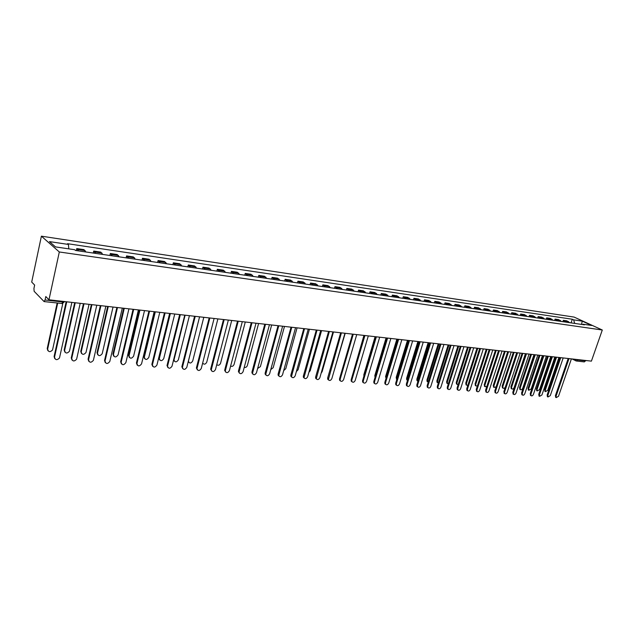 <?xml version="1.0" encoding="UTF-8"?>
<svg xmlns="http://www.w3.org/2000/svg" width="634" height="634" viewBox="0 0 634 634"><rect width="100%" height="100%" fill="white"/><g stroke="black" fill="none" stroke-linecap="round" stroke-linejoin="round"><path stroke-width="0.95" d="M61.601 303.448L44.095 301.586L34.141 291.307L33.935 288.446L34.648 285.086L31.7 282.067L41.4 236.173L59.311 251.975L602.3 330.005L591.411 361.134L48.969 299.795L59.311 251.975M602.3 330.005L574.119 317.087L41.4 236.173M44.095 301.586L45.054 299.985L62.814 301.99L64.359 301.538M48.969 299.795L45.799 296.546L45.054 299.985M585.753 360.5L584.326 361.895L576.33 361L577.614 360.001L585.61 360.904M569.657 322.674L566.836 320.836L563.372 320.321L566.194 322.167M562.913 321.692L563.372 320.321M561.423 321.47L558.609 319.623L555.091 319.1L557.904 320.955M554.631 320.479L555.091 319.1M553.07 320.249L550.257 318.387L546.69 317.864L549.496 319.726M546.223 319.251L546.69 317.864M544.582 319.013L541.785 317.135L538.155 316.604L540.953 318.482M537.687 318.006L538.155 316.604M535.968 317.753L533.17 315.867L529.485 315.328L532.283 317.214M529.018 316.738L529.485 315.328M527.219 316.477L524.429 314.583L520.688 314.028L523.47 315.922M520.221 315.447L520.688 314.028M518.327 315.177L515.545 313.267L511.749 312.713L514.523 314.615M511.273 314.147L511.749 312.713M509.3 313.854L506.526 311.936L502.667 311.373L505.433 313.291M502.191 312.816L502.667 311.373M500.123 312.514L497.357 310.589L493.434 310.01L496.2 311.944M492.967 311.468L493.434 310.01M490.803 311.151L488.045 309.218L484.059 308.623L486.817 310.565M483.591 310.097L484.059 308.623M481.333 309.764L478.583 307.823L474.533 307.221L477.275 309.178M474.066 308.703L474.533 307.221M471.704 308.362L468.97 306.404L464.849 305.794L467.583 307.759M464.381 307.292L464.849 305.794M461.917 306.927L459.19 304.962L455.006 304.344L457.732 306.317M454.538 305.85L455.006 304.344M451.971 305.477L449.26 303.496L445.005 302.87L447.707 304.851M444.529 304.391L445.005 302.87M441.85 303.995L439.156 302.006L434.829 301.364L437.523 303.361M434.353 302.901L434.829 301.364M431.564 302.497L428.885 300.492L424.487 299.842L427.165 301.847M424.011 301.388L424.487 299.842M421.103 300.968L418.432 298.947L413.962 298.289L416.625 300.31M413.487 299.85L413.962 298.289M410.46 299.406L407.805 297.386L403.256 296.712L405.903 298.741M402.78 298.289L403.256 296.712M399.634 297.829L396.995 295.793L392.367 295.103L394.998 297.148M391.891 296.696L392.367 295.103M388.618 296.221L385.995 294.168L381.288 293.471L383.903 295.531M380.812 295.079L381.288 293.471M377.412 294.58L374.805 292.52L370.01 291.806L372.61 293.875M369.535 293.431L370.01 291.806M366 292.916L363.417 290.84L358.535 290.118L361.111 292.195M358.059 291.751L358.535 290.118M354.382 291.212L351.822 289.128L346.853 288.399L349.405 290.491M346.378 290.047L346.853 288.399M342.558 289.484L340.014 287.384L334.958 286.639L337.486 288.747M334.483 288.304L334.958 286.639M330.512 287.725L327.992 285.617L322.841 284.856L325.353 286.972M322.373 286.536L322.841 284.856M318.252 285.934L315.756 283.81L310.509 283.033L312.99 285.165M310.034 284.737L310.509 283.033M305.754 284.111L303.29 281.971L297.94 281.179L300.397 283.327M297.473 282.899L297.94 281.179M293.027 282.249L290.586 280.101L285.142 279.293L287.567 281.448M284.666 281.028L285.142 279.293M280.054 280.355L277.644 278.191L272.089 277.375L274.49 279.539M271.621 279.118L272.089 277.375M266.835 278.421L264.449 276.242L258.799 275.41L261.168 277.589M258.331 277.177L258.799 275.41M253.362 276.448L251.009 274.26L245.239 273.412L247.577 275.608M244.779 275.196L245.239 273.412M239.62 274.443L237.306 272.24L231.426 271.376L233.724 273.579M230.958 273.175L231.426 271.376M225.609 272.398L223.327 270.179L217.335 269.299L219.602 271.518M216.868 271.114L217.335 269.299M211.32 270.306L209.077 268.079L202.959 267.176L205.186 269.41M202.5 269.014L202.959 267.176M196.738 268.174L194.535 265.931L188.298 265.012L190.485 267.263M187.838 266.874L188.298 265.012M181.871 266.003L179.699 263.744L173.336 262.809L175.483 265.067M172.876 264.687L173.336 262.809M166.687 263.784L164.563 261.517L158.064 260.558L160.172 262.833M157.612 262.46L158.064 260.558M151.193 261.517L149.117 259.235L142.484 258.26L144.536 260.55M142.024 260.178L142.484 258.26M135.367 259.211L133.338 256.913L126.57 255.914L128.575 258.212M126.118 257.856L126.57 255.914M119.216 256.849L117.235 254.535L110.316 253.513L112.273 255.835M109.872 255.478L110.316 253.513M102.708 254.432L100.782 252.11L93.721 251.072L95.623 253.402M93.269 253.053L93.721 251.072M85.852 251.967L83.981 249.63L76.762 248.568L78.6 250.913M76.318 250.581L76.762 248.568M574.713 323.411L573.611 319.845L582.266 321.137L591.728 325.48L583.066 324.212L582.487 324.553M573.611 319.845L572.312 319.243L67.545 243.702L68.409 244.431L49.452 241.602L55.499 246.903L74.661 249.717L75.557 250.47L584.405 324.83L583.066 324.212M571.068 322.88L572.312 319.243M68.409 244.431L68.805 248.853M582.266 321.137L581.529 324.41M555.891 397.415L555.392 395.687L568.175 358.511M568.991 358.614L556.097 396.076L556.264 397.621L558.514 396.266L571.4 358.876M556.549 357.196L545.327 390.1L545.502 391.63L547.736 390.298L558.95 357.465M545.145 391.432L544.638 389.712L555.749 357.101M547.641 396.781L547.126 395.037L559.933 357.576M559.988 357.584L560.741 357.671L547.831 395.434L547.998 396.979L550.28 395.624L563.19 357.948M539.265 396.139L538.734 394.388L551.556 356.633M552.372 356.72L539.439 394.784L539.605 396.329L541.927 394.974L554.861 357.005M548.315 356.26L537.077 389.419L537.252 390.948L539.526 389.617L550.756 356.538M536.911 390.758L536.388 389.03L547.522 356.173M539.962 355.317L528.708 388.729L528.883 390.267L531.189 388.935L542.435 355.603M528.558 390.084L528.019 388.341L539.162 355.23M530.769 395.489L530.214 393.722L543.053 355.682M543.877 355.761L530.912 394.118L531.078 395.671C531.966 396.171 532.758 395.719 533.44 394.316L546.397 356.046M522.131 394.831L521.56 393.048L534.422 354.715M535.239 354.786L522.265 393.445L522.424 394.998C523.327 395.521 524.128 395.069 524.825 393.651L537.798 355.072M513.374 394.158L512.771 392.359L525.649 353.732M526.474 353.796L513.477 392.763L513.635 394.316C514.554 394.863 515.371 394.411 516.084 392.969L529.073 354.089M531.482 354.358L520.205 388.024L520.379 389.561C521.267 390.068 522.051 389.625 522.725 388.238L533.994 354.644M520.086 389.395L519.523 387.636L530.682 354.271M522.868 353.384L511.583 387.319L511.749 388.856C512.66 389.379 513.453 388.935 514.134 387.525L525.42 353.677M511.479 388.697L510.893 386.922L522.075 353.296M514.126 352.401L502.825 386.597L502.992 388.135C503.911 388.682 504.719 388.238 505.417 386.811L516.702 352.726M502.738 387.992L502.136 386.201L513.334 352.306M505.243 351.394L493.926 385.86L494.1 387.406L496.129 386.898M493.87 387.271L493.244 385.464L504.45 351.307M496.224 350.372L484.899 385.115L485.065 386.661L486.801 386.51M484.859 386.542L484.217 384.719L495.439 350.285M487.063 349.334L475.722 384.363L475.888 385.9L477.378 385.979M475.714 385.797L475.048 383.958L486.278 349.247M477.759 348.288L466.41 383.594L466.569 385.131L467.829 385.361M466.426 385.044L465.728 383.19L476.974 348.193M468.304 347.218L456.94 382.817L457.098 384.347L458.144 384.679M456.987 384.275L456.425 383.935L456.266 382.405L467.52 347.131M458.691 346.132L447.327 382.025L447.477 383.546L448.317 383.935M447.398 383.499L446.804 383.134L446.653 381.613L457.914 346.045M448.927 345.023L437.555 381.216L437.698 382.738L438.34 383.126M437.658 382.714L437.032 382.318L436.889 380.804L448.151 344.936M439.005 343.905L427.625 380.4L428.212 382.262M427.094 381.494L427.76 381.906L427.094 381.494L426.959 379.988L438.229 343.818M428.917 342.764L417.529 379.568L417.933 381.335M417.671 381.089L416.998 380.646L416.871 379.148L428.14 342.677M418.646 341.639L407.266 378.72L407.488 380.337M407.424 380.257L406.735 379.782L406.608 378.3L417.893 341.512M408.209 340.474L396.836 377.864L396.9 379.243M396.86 379.362L396.179 377.436L407.464 340.339M397.621 339.222L386.161 377.991M386.043 378.387L385.575 376.564L396.852 339.158M375.059 377.325L374.797 375.669L386.058 337.97M363.908 376.152L363.829 374.765L375.098 336.694M352.607 374.789L363.94 335.418M504.466 393.484L503.856 391.661L516.742 352.734M517.566 352.789L504.553 392.074L504.712 393.627C505.647 394.197 506.479 393.746 507.2 392.28L520.205 353.083M495.431 392.787L494.789 390.956L507.699 351.712M508.523 351.767L495.487 391.368L495.645 392.921C496.596 393.516 497.444 393.064 498.173 391.574L511.202 352.068M486.246 392.089L485.589 390.235L498.506 350.681M499.33 350.721L486.278 390.647L486.436 392.2C487.403 392.826 488.259 392.375 489.012 390.861L502.057 351.03M476.919 391.376L476.237 389.506L489.171 349.627M489.987 349.667L476.926 389.926L477.077 391.471C478.06 392.121 478.939 391.677 479.7 390.14L492.761 349.984M467.448 390.647L466.886 390.306L466.735 388.761L479.676 348.549M480.501 348.597L467.424 389.181L467.575 390.726C468.574 391.408 469.461 390.972 470.238 389.403L483.314 348.914M457.819 389.918L457.225 389.545L457.074 388.008L470.032 347.456M470.848 347.503L457.764 388.436L457.906 389.973C458.921 390.687 459.832 390.251 460.633 388.658L473.709 347.828M448.032 389.165L447.406 388.777L447.263 387.247L460.236 346.338M461.045 346.394L447.945 387.667L448.087 389.197C449.118 389.95 450.045 389.514 450.861 387.897L463.953 346.727M451.075 345.268L437.967 386.891L438.102 388.412L437.42 387.984L437.286 386.463L450.267 345.205M437.42 387.984L438.102 388.412C439.148 389.205 440.091 388.777 440.931 387.12L454.031 345.601M440.939 344.119L427.823 386.106L427.95 387.612L427.276 387.184L427.15 385.678L440.139 344.048M427.276 387.184L427.95 387.612C429.012 388.444 429.979 388.016 430.835 386.336L443.943 344.46M417.655 386.843L416.95 386.368L416.839 384.87L429.836 342.867M430.629 342.954L417.513 385.306L417.624 386.803C418.709 387.675 419.692 387.255 420.572 385.543L433.688 343.303M407.171 386.035L406.457 385.535L406.354 384.053L419.359 341.678M420.144 341.774L407.02 384.489L407.131 385.971C408.233 386.891 409.231 386.478 410.135 384.727L423.25 342.122M396.512 385.218L395.79 384.679L395.687 383.221L408.692 340.474M409.477 340.561L396.353 383.657L396.456 385.123C397.566 386.09 398.588 385.686 399.515 383.903L412.639 340.926M385.67 384.386L384.933 383.816L384.838 382.373L397.851 339.245M398.627 339.341L385.504 382.817L385.591 384.259C386.724 385.282 387.762 384.878 388.721 383.063L401.845 339.705M374.639 383.538L373.886 382.928L373.806 381.509L386.811 338.001M387.588 338.088L374.464 381.953L374.543 383.372C375.685 384.458 376.754 384.069 377.737 382.207L390.861 338.461M363.417 382.674L362.64 382.025L362.577 380.638L375.582 336.733M376.35 336.82L363.234 381.082L363.298 382.476C364.455 383.618 365.549 383.237 366.563 381.343L379.687 337.193M351.997 381.795L351.204 381.105L351.149 379.742L364.146 335.441M364.915 335.529L351.799 380.194L351.854 381.557C353.027 382.762 354.137 382.397 355.191 380.455L368.306 335.909M340.371 380.899L339.562 380.162L339.523 378.831L352.512 334.126M353.273 334.205L340.165 379.291L340.204 380.614C341.393 381.89 342.526 381.533 343.62 379.56L356.728 334.601M328.531 379.988L327.707 379.195L327.683 377.912L340.664 332.787M341.417 332.866L328.349 379.655C329.545 381.002 330.71 380.669 331.836 378.641L344.936 333.262M316.485 379.061L315.645 378.205L315.637 376.968L328.594 331.416M329.347 331.503L316.279 378.672C317.483 380.099 318.672 379.782 319.845 377.706L332.929 331.907M304.209 378.11L303.353 377.198L303.361 376.01L316.311 330.029M317.048 330.116L303.979 377.666C305.192 379.18 306.412 378.878 307.633 376.762L320.701 330.528M333.27 373.688L345.197 333.294M321.153 373.117L322.127 371.706L333.484 331.97M308.869 372.372L310.224 370.731L321.565 330.623M296.387 371.524L298.099 369.733L309.432 329.252M291.711 377.151L290.847 376.168L290.863 375.035L303.789 328.61M304.526 328.697L291.466 376.636C292.678 378.244 293.922 377.967 295.19 375.796L308.243 329.117M283.691 370.597L285.76 368.711L297.069 327.857M278.984 376.16L278.096 375.114L278.128 374.044L291.038 327.168M291.767 327.255L278.714 375.582C279.927 377.293 281.195 377.032 282.526 374.805L295.555 327.683M270.773 369.582L273.191 367.68L284.484 326.431M266.011 375.162L265.115 374.028L265.163 373.03L278.041 325.702M278.762 325.781L265.717 374.504C266.93 376.319 268.23 376.081 269.616 373.806L282.621 326.217M257.626 368.489L260.392 366.626L271.661 324.98M252.792 374.139L251.944 371.999L264.798 324.204M265.511 324.283L252.483 373.402C253.687 375.328 255.011 375.122 256.469 372.784L269.442 324.727M244.241 367.316C245.651 367.72 246.689 367.134 247.355 365.549L258.601 323.506M239.319 373.093L238.471 370.945L251.294 322.674M251.999 322.754L238.994 372.269C240.183 374.314 241.538 374.131 243.068 371.738L256.009 323.213M230.625 366.048C232.107 366.769 233.257 366.238 234.073 364.455L245.287 322.001M225.585 372.031L224.745 369.876L237.528 321.121M238.226 321.2L225.252 371.112C226.417 373.275 227.804 373.133 229.405 370.676L242.315 321.66M216.765 364.669L216.757 364.661C218.262 365.778 219.523 365.335 220.537 363.337L231.719 320.463M211.574 370.945L210.742 368.782L223.485 319.536M224.174 319.607L211.241 369.923C212.382 372.221 213.793 372.11 215.473 369.59L228.351 320.083M202.658 363.084C204.077 364.748 205.44 364.455 206.739 362.204L217.89 318.902M197.293 369.836L196.469 367.665L209.172 317.911M209.846 317.991L196.96 368.711C198.062 371.144 199.504 371.064 201.271 368.489L214.102 318.474M195.232 316.334L182.394 367.474C183.464 370.034 184.922 370.002 186.792 367.363L199.575 316.826L188.409 361.245C189.511 363.647 190.937 363.583 192.681 361.047L203.791 317.309M188.758 362.363L188.187 361.848M182.727 368.703L181.91 366.531L194.567 316.263M185.112 315.193L173.993 359.953C175.055 362.489 176.506 362.458 178.344 359.866L189.407 315.677M174.334 361.174L173.534 360.136M167.867 367.538L167.059 365.374L179.66 314.575M180.318 314.654L167.542 366.198C168.557 368.909 170.047 368.917 172.012 366.214L184.748 315.153M170.364 313.529L159.3 358.63C160.315 361.301 161.789 361.317 163.723 358.662L174.746 314.02M159.633 359.961L158.825 357.814L169.73 313.458M152.699 366.357L151.859 364.399L164.444 312.855M165.094 312.927L152.398 364.907C153.357 367.752 154.87 367.799 156.939 365.041L169.619 313.442M155.314 311.825L144.314 357.275C145.273 360.096 146.771 360.144 148.808 357.433L159.784 312.332M144.631 358.717L143.839 356.577L154.688 311.754M137.221 365.144L136.437 362.981L148.919 311.104M149.553 311.175L136.944 363.575C137.84 366.579 139.377 366.666 141.556 363.845L154.173 311.698M139.948 310.089L129.035 355.888C129.93 358.852 131.452 358.947 133.6 356.181L144.512 310.605M129.32 357.449L128.543 355.317L139.337 310.018M121.427 363.908L120.65 361.752L133.069 309.305M133.687 309.376L121.165 362.26C122.021 365.374 123.582 365.493 125.857 362.624L138.402 309.915M124.272 308.314L113.438 354.517C114.294 357.592 115.84 357.719 118.075 354.905L128.932 308.837M113.708 356.157L112.939 354.026L123.678 308.243M105.292 362.648L104.539 360.492L116.878 307.474M117.488 307.545L105.03 361.008C105.854 364.106 107.439 364.281 109.793 361.507L122.299 308.092M108.271 306.507L97.493 353.201C98.318 356.268 99.887 356.443 102.201 353.724L113.026 307.038M97.763 354.834L97.018 352.71L107.685 306.436M88.815 361.348L88.078 359.209L100.338 305.604M100.933 305.675L88.562 359.724C89.346 362.814 90.955 363.028 93.38 360.366L105.854 306.23M91.93 304.661L81.223 351.862C82.008 354.921 83.593 355.135 85.986 352.52L96.772 305.271M81.485 353.479L80.756 351.363L91.359 304.589M71.983 360.025L71.27 357.893L83.442 303.694M84.021 303.765L71.737 358.416C72.49 361.499 74.115 361.752 76.611 359.193L89.045 304.328M75.24 302.767L64.613 350.499C65.357 353.534 66.966 353.796 69.431 351.284L80.193 303.353M64.866 352.092L64.161 349.992L74.685 302.703M54.786 358.67L54.088 356.554L66.174 301.744M66.744 301.808L54.548 357.077C55.261 360.144 56.909 360.453 59.485 357.988L71.88 302.386M57.694 303.107L47.645 349.096C48.358 352.124 49.983 352.433 52.519 350.023L62.814 303.44M47.891 350.673L47.209 348.589L57.155 303.044M94.886 252.015L101.963 253.053M111.513 254.456L118.447 255.478M127.799 256.849L134.582 257.848M143.736 259.195L150.385 260.17M159.348 261.485L165.862 262.444M174.643 263.736L181.023 264.671M189.629 265.939L195.882 266.859M204.314 268.095L210.44 268.998M218.714 270.211L224.713 271.098M232.821 272.287L238.709 273.151M246.658 274.324L252.435 275.172M260.233 276.313L265.9 277.145M273.547 278.271L279.103 279.087M286.608 280.188L292.06 280.989M299.43 282.075L304.78 282.859M312.007 283.921L317.262 284.698M324.362 285.736L329.522 286.497M336.488 287.519L341.552 288.264M348.399 289.27L353.368 290M360.088 290.99L364.978 291.711M371.579 292.678L376.374 293.383M382.865 294.334L387.58 295.032M393.952 295.967L398.588 296.649M404.857 297.568L409.406 298.242M415.571 299.145L420.041 299.803M426.096 300.69L430.502 301.34M436.454 302.212L440.781 302.846M446.637 303.71L450.893 304.336M456.646 305.176L460.831 305.794M466.497 306.626L470.618 307.236M476.189 308.053L480.239 308.647M485.723 309.455L489.71 310.042M495.099 310.834L499.021 311.405M504.331 312.19L508.191 312.752M513.421 313.521L517.217 314.084M522.361 314.836L526.101 315.383M531.165 316.128L534.85 316.675M539.835 317.404L543.465 317.935M548.378 318.656L551.945 319.187M556.787 319.893L560.305 320.416M565.068 321.113L568.532 321.62M77.895 249.519L85.13 250.581M575.49 359.335L577.614 360.001L577.756 359.589M62.94 301.38L61.831 303.567L64.105 302.133M572.058 358.947L576.33 361L575.632 360.754L575.442 359.327M556.097 396.076L555.392 395.687M544.638 389.712L545.327 390.1M547.831 395.434L547.126 395.037M539.439 394.784L538.734 394.388M536.388 389.03L537.077 389.419M528.019 388.341L528.708 388.729M530.912 394.118L530.214 393.722M522.265 393.445L521.56 393.048M513.477 392.763L512.771 392.359M519.523 387.636L520.205 388.024M510.893 386.922L511.583 387.319M502.136 386.201L502.825 386.597M493.244 385.464L493.926 385.86M484.217 384.719L484.899 385.115M475.048 383.958L475.722 384.363M465.728 383.19L466.41 383.594M456.266 382.405L456.94 382.817M446.653 381.613L447.327 382.025M436.889 380.804L437.555 381.216M426.959 379.988L427.625 380.4M416.871 379.148L417.529 379.568M406.608 378.3L407.266 378.72M396.179 377.436L396.836 377.864M385.575 376.564L386.225 376.992M374.797 375.669L375.423 376.089M363.829 374.765L364.233 375.043M504.553 392.074L503.856 391.661M495.487 391.368L494.789 390.956M486.278 390.647L485.589 390.235M476.926 389.926L476.237 389.506M467.424 389.181L466.735 388.761M457.764 388.436L457.074 388.008M447.945 387.667L447.263 387.247M437.967 386.891L437.286 386.463M427.823 386.106L427.15 385.678M417.513 385.306L416.839 384.87M407.02 384.489L406.354 384.053M396.353 383.657L395.687 383.221M385.504 382.817L384.838 382.373M374.464 381.953L373.806 381.509M363.234 381.082L362.577 380.638M351.799 380.194L351.149 379.742M340.165 379.291L339.523 378.831M328.325 378.371L327.683 377.912M316.263 377.428L315.637 376.968M303.987 376.477L303.361 376.01M291.481 375.502L290.863 375.035M278.746 374.512L278.128 374.044M265.765 373.505L265.163 373.03M252.538 372.475L251.944 371.999M239.066 371.429L238.471 370.945M225.324 370.359L224.745 369.876M211.32 369.273L210.742 368.782M197.031 368.156L196.469 367.665M182.465 367.023L181.91 366.531M167.598 365.873L167.059 365.374M158.825 357.814L159.356 358.297M152.437 364.693L151.906 364.185M143.839 356.577L144.354 357.069M136.96 363.488L136.437 362.981M128.543 355.317L129.051 355.801M121.165 362.26L120.65 361.752M112.939 354.026L113.438 354.517M105.03 361.008L104.539 360.492M97.018 352.71L97.493 353.201M88.562 359.724L88.078 359.209M80.756 351.363L81.223 351.862M71.737 358.416L71.27 357.893M64.161 349.992L64.613 350.499M54.548 357.077L54.088 356.554M47.209 348.589L47.645 349.096M568.278 358.519L569.031 358.606M551.564 356.633L552.325 356.72M543.013 355.666L543.774 355.753M534.319 354.683L535.088 354.771M525.499 353.685L526.275 353.772M516.536 352.67L517.312 352.758M507.43 351.64L508.214 351.727M498.181 350.594L498.966 350.681M488.782 349.532L489.567 349.619M479.225 348.454L480.017 348.541M469.509 347.353L470.309 347.44M459.634 346.235L460.442 346.33M449.601 345.102L450.402 345.189M439.386 343.945L440.202 344.04M429.004 342.772L429.82 342.867M418.448 341.575L419.264 341.671M407.702 340.363L408.526 340.458M396.765 339.127L397.597 339.222M385.646 337.867L386.478 337.962M374.322 336.591L375.162 336.686M362.791 335.283L363.639 335.378M351.054 333.959L351.91 334.055M339.111 332.604L339.967 332.707M326.938 331.233L327.802 331.328M314.535 329.831L315.415 329.926M301.911 328.404L302.79 328.499M289.041 326.946L289.928 327.049M275.925 325.464L276.812 325.567M262.547 323.95L263.451 324.053M248.916 322.405L249.828 322.508M235.016 320.836L235.935 320.939M220.838 319.235L221.765 319.338M206.375 317.594L207.31 317.705M191.619 315.93L192.562 316.033M176.561 314.226L177.512 314.337M161.187 312.491L162.153 312.594M145.487 310.715L146.47 310.826M129.463 308.901L130.453 309.012M113.09 307.046L114.088 307.165M96.36 305.16L97.374 305.271M79.266 303.226L80.296 303.345M556.264 397.621L555.558 397.225M544.812 391.241L545.502 391.63M547.998 396.979L547.293 396.583M539.605 396.329L538.9 395.933M536.562 390.56L537.252 390.948M528.193 389.87L528.883 390.267M531.078 395.671L530.373 395.267M522.424 394.998L521.727 394.594M513.635 394.316L512.938 393.912M519.698 389.173L520.379 389.561M511.067 388.46L511.749 388.856M502.31 387.739L502.992 388.135M493.418 387.002L494.1 387.406M484.384 386.257L485.065 386.661M475.215 385.496L475.888 385.9M465.895 384.719L466.569 385.131M456.425 383.935L457.098 384.347M446.804 383.134L447.477 383.546M437.032 382.318L437.698 382.738M416.998 380.646L417.655 381.066M406.735 379.782L407.393 380.21M396.298 378.91L396.884 379.291M504.712 393.627L504.014 393.215M495.645 392.921L494.948 392.509M486.436 392.2L485.747 391.788M477.077 391.471L476.388 391.051M467.575 390.726L466.886 390.306M457.906 389.973L457.225 389.545M448.087 389.197L447.406 388.777M417.624 386.803L416.95 386.368M407.131 385.971L406.457 385.535M396.456 385.123L395.79 384.679M385.591 384.259L384.933 383.816M374.543 383.372L373.886 382.928M363.298 382.476L362.64 382.025M351.854 381.557L351.204 381.105M340.204 380.614L339.562 380.162M328.349 379.655L327.707 379.195M316.279 378.672L315.645 378.205M303.979 377.666L303.353 377.198M291.466 376.636L290.847 376.168M278.714 375.582L278.096 375.114M265.717 374.504L265.115 374.028M252.483 373.402L251.888 372.919M238.994 372.269L238.408 371.786M225.252 371.112L224.674 370.628M211.241 369.923L210.67 369.44M196.96 368.711L196.397 368.219M182.394 367.474L181.839 366.975M167.542 366.198L166.996 365.699M158.769 358.147L159.3 358.63M152.398 364.907L151.859 364.399M143.799 356.784L144.314 357.275M136.944 363.575L136.421 363.068M128.528 355.397L129.035 355.888"/></g></svg>
